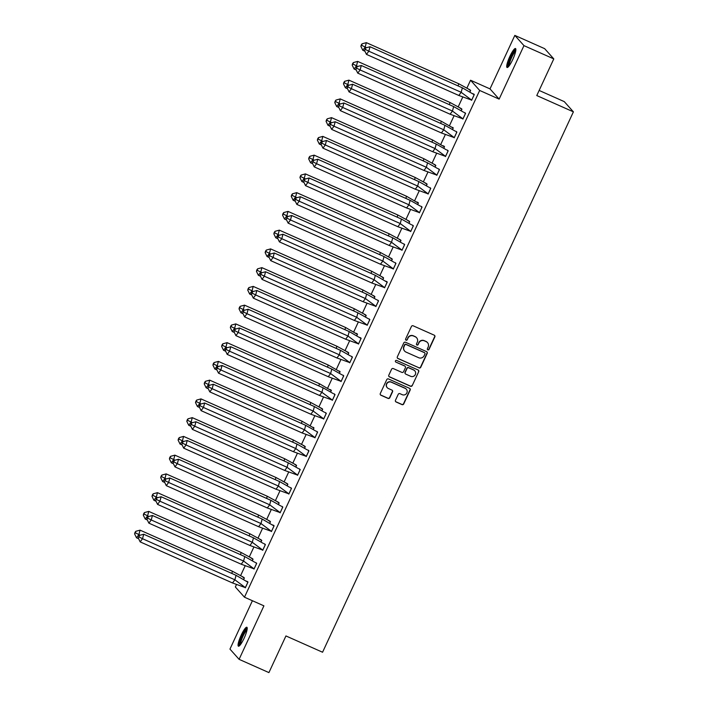 <?xml version="1.0" encoding="UTF-8"?>
<svg xmlns="http://www.w3.org/2000/svg" width="708" height="708" viewBox="0 0 708 708"><rect width="100%" height="100%" fill="white"/><g stroke="black" fill="none" stroke-linecap="round" stroke-linejoin="round"><path stroke-width="1.06" d="M427.836 349.876A0.912 0.894 138.2 0 0 429.03 349.416L434.854 336.884A1.301 1.274 138.2 0 0 434.225 335.176L413.153 325.804A1.301 1.274 138.2 0 0 411.428 326.459L405.613 338.999A0.912 0.894 138.2 0 0 406.047 340.185A0.912 0.894 138.2 0 0 407.25 339.725L408.003 338.105A4.177 4.089 138.2 0 1 413.507 335.999L415.26 336.778A4.177 4.089 138.2 0 1 417.26 342.221L416.508 343.84A0.912 0.894 138.2 0 0 416.941 345.035A0.912 0.894 138.2 0 0 418.145 344.566L418.897 342.946A4.177 4.089 138.2 0 1 424.393 340.84L426.154 341.619A4.177 4.089 138.2 0 1 428.145 347.062L427.393 348.69A0.912 0.894 138.2 0 0 427.836 349.876M427.446 349.548A0.912 0.894 138.2 0 0 428.853 349.212L434.668 336.672A1.301 1.274 138.2 0 0 434.562 335.388M405.666 339.858A0.912 0.894 138.2 0 0 407.065 339.521L408.003 338.105M416.561 344.707A0.912 0.894 138.2 0 0 417.959 344.362L418.897 342.946M241.216 635.138A10.372 1.956 114 0 1 246.862 627.253A10.372 1.956 114 0 1 244.065 638.324A10.372 1.956 114 0 1 238.428 646.209A10.372 1.956 114 0 1 241.216 635.138M509.857 56.41A10.372 1.956 114 0 1 515.495 48.525A10.372 1.956 114 0 1 512.707 59.596A10.372 1.956 114 0 1 507.061 67.481A10.372 1.956 114 0 1 509.857 56.41M514.831 35.4L544.664 48.666L553.789 58.897L523.964 45.631L514.831 35.4L490.007 88.889L470.555 80.234L479.688 90.465L244.472 597.198L235.339 586.967L236.499 584.472M252.411 600.729L229.958 649.103L239.092 659.334L263.916 605.844L244.472 597.198M553.789 58.897L536.77 95.553L573.4 111.846L322.565 652.236L285.935 635.943L268.916 672.6L239.092 659.334M395.462 400.277A1.301 1.274 138.2 0 0 396.091 401.976L402.002 404.613A1.301 1.274 138.2 0 0 403.719 403.949L410.18 390.028A1.301 1.274 138.2 0 0 409.56 388.329L388.48 378.948A1.301 1.274 138.2 0 0 386.763 379.612L380.293 393.533A1.301 1.274 138.2 0 0 380.922 395.232L388.064 398.409A1.301 1.274 138.2 0 0 389.781 397.754L392.551 391.789A1.301 1.274 138.2 0 0 391.922 390.09L388.382 388.515A3.496 3.416 138.2 0 1 387.081 383.347A3.496 3.416 138.2 0 1 391.312 382.205L405.188 388.373A3.496 3.416 138.2 0 1 406.489 393.551A3.496 3.416 138.2 0 1 402.259 394.692L399.949 393.657A1.301 1.274 138.2 0 0 398.232 394.321L395.462 400.277M490.007 88.889L499.131 99.111L523.964 45.631M499.131 99.111L479.688 90.465M419.03 367.921A1.301 1.274 138.2 0 0 420.756 367.257L427.216 353.336A1.301 1.274 138.2 0 0 426.588 351.637L405.507 342.256A1.301 1.274 138.2 0 0 403.79 342.92L397.33 356.841A1.301 1.274 138.2 0 0 397.949 358.54L418.853 367.718A1.301 1.274 138.2 0 0 420.57 367.054L427.03 353.133A1.301 1.274 138.2 0 0 426.915 351.849M418.702 371.682L412.233 385.603A1.301 1.274 138.2 0 1 410.516 386.267L389.435 376.886A1.301 1.274 138.2 0 1 388.816 375.187L391.577 369.231A1.301 1.274 138.2 0 1 393.294 368.567L401.843 372.373A1.301 1.274 138.2 0 0 403.569 371.709L405.401 367.762A1.301 1.274 138.2 0 0 404.772 366.063L395.878 362.098A0.912 0.894 138.2 0 1 395.533 360.744A0.912 0.894 138.2 0 1 396.639 360.452L418.074 369.983A1.301 1.274 138.2 0 1 418.702 371.682L412.233 385.603M573.4 111.846L564.276 101.625L539.142 90.447M240.57 575.701L245.198 565.719M249.269 556.948L253.906 546.974M257.978 538.204L262.606 528.221M266.677 519.451L271.314 509.468M275.385 500.698L280.014 490.724M284.085 481.953L288.722 471.97M292.793 463.2L297.422 453.217M301.493 444.447L306.13 434.473M310.201 425.703L314.83 415.72M318.901 406.95L323.529 396.976M327.6 388.196L332.238 378.222M336.309 369.452L340.937 359.469M345.008 350.699L349.646 340.725M353.717 331.946L358.345 321.972M362.416 313.202L367.054 303.219M371.125 294.448L375.753 284.474M379.824 275.695L384.462 265.721M388.533 256.951L393.161 246.968M397.232 238.198L401.861 228.224M405.932 219.445L410.569 209.471M414.64 200.7L419.269 190.718M423.34 181.947L427.977 171.973M432.048 163.203L436.677 153.22M440.748 144.45L445.385 134.467M449.456 125.697L454.085 115.723M458.156 106.952L462.793 96.969M466.864 88.199L470.555 80.234M471.059 99.704L471.608 100.324L474.289 94.553L472.475 93.553M469.953 91.943L470.634 90.465L469.67 89.686M462.351 118.448L462.908 119.077L465.59 113.307L464.616 112.528M461.253 110.687L461.935 109.218L460.961 108.43M453.651 137.202L454.209 137.821L456.881 132.06L455.917 131.272M452.545 129.44L453.235 127.962L452.704 127.378M444.943 155.955L445.5 156.574L448.182 150.804L447.208 150.025M340.247 98.899L335.964 100.067L335.176 101.129L334.778 102.616L336.698 106.545L339.052 103.377L340.247 98.899L432.597 139.98L444.42 146.866L443.81 148.176L444.527 146.715L443.562 145.936M436.243 174.699L436.801 175.327L439.473 169.557L438.509 168.778M435.137 166.938L435.827 165.468L434.854 164.681M427.535 193.452L428.092 194.072L430.774 188.31L429.8 187.523M426.437 185.691L427.119 184.213L426.154 183.434M418.835 212.205L419.393 212.825L422.065 207.055L421.101 206.276M314.131 155.149L309.847 156.318L309.069 157.38L308.67 158.866L310.582 162.796L312.936 159.619L314.131 155.149L406.481 196.231L418.304 203.116L417.702 204.417L418.419 202.966L417.446 202.187M410.127 230.95L410.684 231.578L413.366 225.808L412.392 225.029M409.029 223.188L409.711 221.719L408.746 220.931M401.427 249.703L401.985 250.322L404.666 244.552L403.693 243.773M400.321 241.941L401.011 240.463L400.038 239.685M392.728 268.456L393.276 269.075L395.958 263.305L394.984 262.526M391.621 260.694L392.303 259.216L391.338 258.438M384.019 287.2L384.577 287.829L387.258 282.058L385.444 281.058M382.922 279.439L383.603 277.97L382.63 277.182M375.32 305.953L375.877 306.573L378.55 300.803L377.585 300.024M374.213 298.192L374.904 296.714L373.93 295.935M366.611 324.698L367.169 325.326L369.85 319.556L368.877 318.777M365.514 316.945L366.195 315.467L365.222 314.688M357.912 343.451L358.469 344.079L361.142 338.309L359.328 337.309M253.207 286.395L248.924 287.572L248.145 288.625L247.747 290.121L249.659 294.05L252.013 290.873L253.207 286.395L345.557 327.477L357.381 334.362L356.779 335.672L357.496 334.211L356.522 333.433M349.203 362.204L349.761 362.823L352.442 357.053L351.469 356.274M348.106 354.442L348.787 352.965L347.823 352.186M340.504 380.948L341.061 381.577L343.734 375.806L342.769 375.028M339.397 373.196L340.088 371.718L339.557 371.125M331.795 399.701L332.353 400.33L335.034 394.56L334.061 393.772M227.1 342.645L222.816 343.822L222.029 344.876L221.631 346.371L223.551 350.301L225.905 347.124L227.1 342.645L319.45 383.727L331.273 390.612L330.663 391.922L331.379 390.462L330.415 389.683M323.096 418.455L323.653 419.074L326.335 413.304L325.361 412.525M321.99 410.693L322.68 409.215L321.706 408.436M314.396 437.199L314.945 437.827L317.626 432.057L316.653 431.278M313.29 429.446L313.971 427.968L313.449 427.375M305.688 455.952L306.245 456.58L308.927 450.81L307.953 450.022M304.59 448.191L305.272 446.713L304.298 445.934M296.988 474.705L297.546 475.325L300.219 469.554L299.254 468.776M295.882 466.944L296.572 465.466L295.599 464.687M288.28 493.449L288.837 494.078L291.519 488.308L290.546 487.529M287.183 485.697L287.864 484.219L286.89 483.431M279.58 512.203L280.138 512.822L282.811 507.061L281.846 506.273M278.474 504.441L279.164 502.963L278.191 502.184M270.872 530.956L271.43 531.575L274.111 525.805L272.297 524.805M269.775 523.194L270.456 521.716L269.491 520.938M262.172 549.7L262.73 550.328L265.403 544.558L264.438 543.779M261.066 541.947L261.756 540.47L260.783 539.682M253.464 568.453L254.022 569.073L256.703 563.311L255.73 562.524M252.367 560.692L253.048 559.214L252.083 558.435M244.764 587.206L245.322 587.826L247.995 582.056L246.189 581.056M243.658 579.445L244.349 577.967L243.375 577.188M427.42 342.513A4.177 4.089 138.2 0 0 425.968 341.415L426.154 341.619M418.711 342.743A4.177 4.089 138.2 0 1 424.216 340.636L425.968 341.415M416.534 337.672A4.177 4.089 138.2 0 0 415.083 336.574L415.26 336.778M407.826 337.902A4.177 4.089 138.2 0 1 413.322 335.787L415.083 336.574M397.445 358.124A1.301 1.274 138.2 0 0 397.772 358.337L418.853 367.718M424.968 353.903A0.912 0.894 138.2 0 0 424.534 352.717L406.029 344.486A0.912 0.894 138.2 0 0 404.826 344.946L404.038 346.654A4.177 4.089 138.2 0 0 406.029 352.097L418.676 357.726A4.177 4.089 138.2 0 0 424.18 355.62L424.968 353.903M404.578 351A4.177 4.089 138.2 0 1 403.852 346.451L404.649 344.743A0.912 0.894 138.2 0 1 405.852 344.283L424.349 352.513M388.922 376.47A1.301 1.274 138.2 0 0 389.258 376.683L410.33 386.055A1.301 1.274 138.2 0 0 412.056 385.4M405.109 366.275A1.301 1.274 138.2 0 0 404.595 365.859L395.878 362.098M410.72 376.32A3.496 3.416 138.2 0 0 414.791 370.833A3.496 3.416 138.2 0 0 413.649 370.01L408.755 367.833A1.301 1.274 138.2 0 0 407.038 368.487L405.206 372.443A1.301 1.274 138.2 0 0 405.826 374.143L410.72 376.32M414.693 370.735A3.496 3.416 138.2 0 0 413.463 369.806L413.649 370.01M405.321 373.727A1.301 1.274 138.2 0 1 405.02 372.24L406.861 368.284A1.301 1.274 138.2 0 1 408.578 367.629L413.463 369.806M418.517 371.479A1.301 1.274 138.2 0 0 418.401 370.196M406.233 389.108A3.496 3.416 138.2 0 0 405.011 388.17L405.188 388.373M387.152 387.586A3.496 3.416 138.2 0 1 391.135 382.001L405.011 388.17M380.408 394.816A1.301 1.274 138.2 0 0 380.736 395.029L387.887 398.206A1.301 1.274 138.2 0 0 389.604 397.542L392.365 391.586A1.301 1.274 138.2 0 0 392.259 390.303M395.577 401.56A1.301 1.274 138.2 0 0 395.905 401.772L401.817 404.401A1.301 1.274 138.2 0 0 403.533 403.746L410.003 389.825A1.301 1.274 138.2 0 0 409.888 388.542M468.829 89.465L470.112 89.872M366.355 42.648L362.071 43.816L361.284 44.878L360.885 46.365L362.806 50.295L365.16 47.126L366.355 42.648L458.704 83.73L469.705 89.695M469.811 90.128L470.563 90.633M362.806 50.295L364.921 51.233M360.885 46.365L361.673 45.312L366.47 47.701M458.704 83.73L458.12 85.933M469.917 91.925L470.528 90.615M361.673 45.312L362.071 43.816M473.767 93.969L474.183 94.704L462.359 87.819L461.165 92.297L471.67 100.111L474.183 94.704L473.466 94.217M458.811 95.465L366.461 54.383L368.815 51.215L365.328 49.401L365.726 47.905L370.01 46.737L368.815 51.215L461.165 92.297L458.811 95.465L471.705 100.129M370.01 46.737L462.359 87.819M365.726 47.905L364.54 50.454L365.328 49.401M366.461 54.383L364.54 50.454M508.53 66.596A8.974 1.69 114 0 1 509.99 59.392A8.974 1.69 114 0 1 514.875 50.71A8.974 1.69 114 0 1 515.822 50.206M515.663 51.233A8.31 1.566 -66 0 0 515.282 51.542A8.31 1.566 -66 0 0 511.149 58.631A8.31 1.566 -66 0 0 509.185 65.791M515.822 49.126A10.301 1.947 -66 0 0 515.274 49.569A10.301 1.947 -66 0 0 510.087 58.481A10.301 1.947 -66 0 0 507.733 67.322M239.897 645.324A8.974 1.69 114 0 1 241.357 638.12A8.974 1.69 114 0 1 246.242 629.439A8.974 1.69 114 0 1 247.189 628.934M247.03 629.961A8.31 1.566 -66 0 0 246.641 630.279A8.31 1.566 -66 0 0 242.508 637.359A8.31 1.566 -66 0 0 240.552 644.519M247.189 627.854A10.301 1.947 -66 0 0 246.632 628.297A10.301 1.947 -66 0 0 241.455 637.209A10.301 1.947 -66 0 0 239.092 646.05M460.12 108.218L461.404 108.625M357.655 61.401L353.372 62.57L352.584 63.623L352.186 65.118L354.097 69.048L356.46 65.871L357.655 61.401L450.005 102.474L461.005 108.448M461.112 108.873L461.855 109.377L461.218 110.669M354.097 69.048L356.212 69.986M352.186 65.118L352.973 64.056L357.77 66.455M450.005 102.474L449.412 104.678M352.973 64.056L353.372 62.57M451.421 126.962L453.155 128.13M348.947 80.146L344.663 81.314L343.876 82.376L343.477 83.871L345.398 87.792L347.752 84.624L348.947 80.146L441.296 121.227L452.403 127.626M345.398 87.792L347.513 88.739M343.477 83.871L344.265 82.809L349.062 85.208M441.296 121.227L440.712 123.431M452.509 129.422L453.12 128.113M344.265 82.809L344.663 81.314M442.712 145.715L444.005 146.122M443.704 146.379L444.42 146.866L443.597 145.945M336.698 106.545L338.813 107.483M334.778 102.616L335.565 101.563L340.362 103.952M432.597 139.98L432.004 142.184M335.565 101.563L335.964 100.067M434.013 164.468L435.296 164.876M331.539 117.643L327.255 118.82L326.476 119.873L326.078 121.369L327.99 125.298L330.344 122.121L331.539 117.643L423.888 158.725L434.889 164.698M434.995 165.123L435.747 165.628L435.11 166.92M327.99 125.298L330.105 126.236M326.078 121.369L326.857 120.307L331.654 122.705M423.888 158.725L423.304 160.928M326.857 120.307L327.255 118.82M425.304 183.213L426.597 183.629M322.839 136.396L318.556 137.564L317.768 138.626L317.37 140.122L319.29 144.043L321.644 140.874L322.839 136.396L415.189 177.478L426.189 183.443M426.296 183.876L427.048 184.381M319.29 144.043L321.405 144.99M317.37 140.122L318.158 139.06L322.954 141.458M415.189 177.478L414.596 179.682M426.402 185.673L427.012 184.363M318.158 139.06L318.556 137.564M463.775 112.306L453.651 106.572L452.456 111.041L462.961 118.864L465.475 113.457L464.758 112.97M450.102 114.218L357.752 73.136L360.106 69.959L356.62 68.154L357.018 66.658L361.301 65.49L360.106 69.959L452.456 111.041L450.102 114.218L462.997 118.882M361.301 65.49L453.651 106.572M357.018 66.658L355.841 69.207L356.62 68.154M357.752 73.136L355.841 69.207M455.067 131.051L444.951 125.316L443.757 129.794L454.262 137.618L456.775 132.201L456.058 131.715M441.403 132.962L349.053 91.89L351.407 88.712L347.92 86.898L348.318 85.411L352.602 84.234L351.407 88.712L443.757 129.794L441.403 132.962L454.297 137.626M352.602 84.234L444.951 125.316M348.318 85.411L347.531 86.465L347.132 87.96L347.92 86.898M349.053 91.89L347.132 87.96M446.367 149.804L436.243 144.069L435.048 148.547L445.562 156.362L448.067 150.954L447.35 150.468M432.694 151.716L340.344 110.634L342.699 107.466L339.212 105.651L339.61 104.156L343.893 102.987L342.699 107.466L435.048 148.547L432.694 151.716L445.589 156.379M343.893 102.987L436.243 144.069M339.61 104.156L338.433 106.704L339.212 105.651M340.344 110.634L338.433 106.704M437.659 168.557L427.544 162.813L426.349 167.292L436.854 175.115L439.367 169.708L438.65 169.221M423.995 170.469L331.645 129.387L333.999 126.21L330.512 124.404L330.91 122.909L335.194 121.741L333.999 126.21L426.349 167.292L423.995 170.469L436.889 175.133M335.194 121.741L427.544 162.813M330.91 122.909L329.724 125.458L330.512 124.404M331.645 129.387L329.724 125.458M428.959 187.301L418.835 181.567L417.649 186.045L428.154 193.868L430.659 188.452L429.951 187.965M415.286 189.213L322.936 148.14L325.299 144.963L321.813 143.149L322.211 141.662L326.485 140.485L325.299 144.963L417.649 186.045L415.286 189.213L428.19 193.877M326.485 140.485L418.835 181.567M322.211 141.662L321.423 142.715L321.025 144.211L321.813 143.149M322.936 148.14L321.025 144.211M416.605 201.966L417.888 202.373M417.587 202.63L418.304 203.116L417.481 202.196M310.582 162.796L312.697 163.734M308.67 158.866L309.449 157.813L314.246 160.203M406.481 196.231L405.896 198.435M309.449 157.813L309.847 156.318M420.26 206.055L410.136 200.32L408.941 204.789L419.446 212.612L421.959 207.205L421.242 206.718M406.587 207.966L314.237 166.884L316.591 163.716L313.104 161.902L313.502 160.406L317.786 159.238L316.591 163.716L408.941 204.789L406.587 207.966L419.481 212.63M317.786 159.238L410.136 200.32M313.502 160.406L312.316 162.955L313.104 161.902M314.237 166.884L312.316 162.955M407.897 220.71L409.189 221.126M305.431 173.894L301.148 175.071L300.36 176.124L299.962 177.619L301.882 181.549L304.236 178.372L305.431 173.894L397.781 214.975L408.781 220.94M408.888 221.374L409.64 221.878L408.994 223.17M301.882 181.549L303.998 182.487M299.962 177.619L300.75 176.558L305.546 178.956M397.781 214.975L397.188 217.179M300.75 176.558L301.148 175.071M411.552 224.808L401.436 219.064L400.241 223.542L410.746 231.366L413.251 225.958L412.543 225.463M397.878 226.719L305.529 185.638L307.892 182.46L304.405 180.655L304.803 179.159L309.086 177.991L307.892 182.46L400.241 223.542L397.878 226.719L410.782 231.383M309.086 177.991L401.436 219.064M304.803 179.159L303.617 181.708L304.405 180.655M305.529 185.638L303.617 181.708M399.197 239.463L400.48 239.879M296.723 192.647L292.448 193.815L291.661 194.877L291.262 196.364L293.174 200.293L295.537 197.125L296.723 192.647L389.073 233.729L400.073 239.693M400.188 240.127L400.932 240.631M293.174 200.293L295.289 201.24M291.262 196.364L292.05 195.311L296.838 197.709M389.073 233.729L388.488 235.932M400.294 241.924L400.896 240.614M292.05 195.311L292.448 193.815M402.852 243.552L392.728 237.817L391.533 242.295L402.038 250.119L404.551 244.703L403.834 244.216M389.179 245.464L296.829 204.391L299.183 201.214L295.696 199.399L296.094 197.913L300.378 196.736L299.183 201.214L391.533 242.295L389.179 245.464L402.073 250.128M300.378 196.736L392.728 237.817M296.094 197.913L295.307 198.966L294.909 200.461L295.696 199.399M296.829 204.391L294.909 200.461M390.497 258.216L391.781 258.624M288.023 211.4L283.74 212.568L282.952 213.63L282.554 215.117L284.474 219.046L286.829 215.869L288.023 211.4L380.373 252.482L391.374 258.447M391.48 258.88L392.232 259.385M284.474 219.046L286.59 219.984M282.554 215.117L283.342 214.064L288.138 216.453M380.373 252.482L379.789 254.685M391.586 260.668L392.197 259.367M283.342 214.064L283.74 212.568M394.144 262.305L384.028 256.57L382.833 261.04L393.338 268.863L395.852 263.456L395.135 262.969M380.479 264.217L288.129 223.135L290.484 219.967L286.997 218.153L287.395 216.657L291.678 215.489L290.484 219.967L382.833 261.04L380.479 264.217L393.374 268.881M291.678 215.489L384.028 256.57M287.395 216.657L286.209 219.206L286.997 218.153M288.129 223.135L286.209 219.206M381.789 276.961L383.072 277.377M279.324 230.144L275.04 231.321L274.253 232.374L273.854 233.87L275.766 237.799L278.129 234.622L279.324 230.144L371.673 271.226L382.674 277.191M382.78 277.625L383.524 278.129M275.766 237.799L277.881 238.738M273.854 233.87L274.642 232.808L279.439 235.206M371.673 271.226L371.081 273.43M382.886 279.421L383.488 278.111M274.642 232.808L275.04 231.321M386.727 281.465L387.143 282.209L375.32 275.315L374.125 279.793L384.63 287.616L387.143 282.209L386.426 281.713M371.771 282.97L279.421 241.888L281.775 238.711L278.288 236.897L278.686 235.41L282.97 234.242L281.775 238.711L374.125 279.793L371.771 282.97L384.665 287.634M282.97 234.242L375.32 275.315M278.686 235.41L277.908 236.463L277.509 237.959L278.288 236.897M279.421 241.888L277.509 237.959M373.089 295.714L374.373 296.121M270.615 248.897L266.332 250.066L265.544 251.128L265.146 252.614L267.066 256.544L269.421 253.376L270.615 248.897L362.965 289.979L373.966 295.944M374.072 296.378L374.824 296.882M267.066 256.544L269.182 257.491M265.146 252.614L265.934 251.561L270.73 253.96M362.965 289.979L362.381 292.183M374.178 298.174L374.789 296.864M265.934 251.561L266.332 250.066M376.736 299.803L366.62 294.068L365.425 298.546L375.93 306.36L378.444 300.953L377.727 300.466M363.071 301.714L270.721 260.641L273.076 257.464L269.589 255.65L269.987 254.163L274.27 252.986L273.076 257.464L365.425 298.546L363.071 301.714L375.966 306.378M274.27 252.986L366.62 294.068M269.987 254.163L269.199 255.216L268.801 256.712L269.589 255.65M270.721 260.641L268.801 256.712M364.381 314.467L365.673 314.874M261.916 267.651L257.632 268.819L256.845 269.881L256.446 271.368L258.367 275.297L260.721 272.12L261.916 267.651L354.266 308.723L365.266 314.697M365.372 315.122L366.116 315.626M258.367 275.297L260.482 276.235M256.446 271.368L257.234 270.314L262.031 272.704M354.266 308.723L353.673 310.936M365.478 316.919L366.089 315.618M257.234 270.314L257.632 268.819M368.036 318.556L357.912 312.821L356.717 317.29L367.231 325.114L369.735 319.706L369.018 319.219M354.363 320.467L262.013 279.386L264.367 276.217L260.88 274.403L261.279 272.907L265.562 271.739L264.367 276.217L356.717 317.29L354.363 320.467L367.257 325.131M265.562 271.739L357.912 312.821M261.279 272.907L260.101 275.456L260.88 274.403M262.013 279.386L260.101 275.456M355.681 333.211L356.965 333.627M356.664 333.875L357.381 334.362L356.558 333.441M249.659 294.05L251.774 294.988M247.747 290.121L248.526 289.059L253.322 291.457M345.557 327.477L344.973 329.68M248.526 289.059L248.924 287.572M360.62 337.716L361.036 338.459L349.212 331.565L348.017 336.043L358.522 343.867L361.036 338.459L360.319 337.964M345.663 339.221L253.314 298.139L255.668 294.962L252.181 293.147L252.579 291.661L256.862 290.492L255.668 294.962L348.017 336.043L345.663 339.221L358.558 343.884M256.862 290.492L349.212 331.565M252.579 291.661L251.791 292.714L251.393 294.209L252.181 293.147M253.314 298.139L251.393 294.209M346.973 351.964L348.265 352.372M244.508 305.148L240.224 306.316L239.437 307.378L239.039 308.865L240.959 312.794L243.313 309.626L244.508 305.148L336.858 346.23L347.858 352.195M347.964 352.628L348.717 353.133M240.959 312.794L243.074 313.741M239.039 308.865L239.826 307.812L244.623 310.201M336.858 346.23L336.265 348.433M348.071 354.425L348.681 353.115M239.826 307.812L240.224 306.316M350.628 356.053L340.504 350.318L339.318 354.796L349.823 362.611L352.327 357.204L351.619 356.717M336.955 357.965L244.605 316.892L246.968 313.715L243.481 311.901L243.871 310.414L248.154 309.237L246.968 313.715L339.318 354.796L336.955 357.965L349.858 362.629M248.154 309.237L340.504 350.318M243.871 310.414L242.694 312.963L243.481 311.901M244.605 316.892L242.694 312.963M338.274 370.718L340.008 371.877M235.799 323.901L231.516 325.069L230.737 326.123L230.339 327.618L232.251 331.548L234.605 328.37L235.799 323.901L328.149 364.974L339.256 371.373M232.251 331.548L234.366 332.486M230.339 327.618L231.118 326.565L235.914 328.954M328.149 364.974L327.565 367.186M339.371 373.169L339.973 371.868M231.118 326.565L231.516 325.069M341.929 374.806L331.804 369.072L330.609 373.541L341.114 381.364L343.628 375.957L342.911 375.47M328.255 376.718L235.906 335.636L238.26 332.468L234.773 330.654L235.171 329.158L239.454 327.99L238.26 332.468L330.609 373.541L328.255 376.718L341.15 381.382M239.454 327.99L331.804 369.072M235.171 329.158L233.985 331.707L234.773 330.654M235.906 335.636L233.985 331.707M329.565 389.462L330.857 389.878M330.556 390.126L331.273 390.612L330.45 389.692M223.551 350.301L225.666 351.239M221.631 346.371L222.418 345.309L227.215 347.708M319.45 383.727L318.857 385.931M222.418 345.309L222.816 343.822M333.22 393.56L323.105 387.816L321.91 392.294L332.415 400.117L334.919 394.71L334.211 394.214M319.547 395.471L227.197 354.389L229.56 351.212L226.073 349.398L226.472 347.911L230.755 346.743L229.56 351.212L321.91 392.294L319.547 395.471L332.45 400.126M230.755 346.743L323.105 387.816M226.472 347.911L225.684 348.964L225.286 350.46L226.073 349.398M227.197 354.389L225.286 350.46M320.866 408.215L322.149 408.622M218.391 361.399L214.108 362.567L213.329 363.629L212.931 365.116L214.843 369.045L217.206 365.877L218.391 361.399L310.741 402.48L321.742 408.445M321.857 408.879L322.6 409.383M214.843 369.045L216.958 369.992M212.931 365.116L213.719 364.062L218.507 366.452M310.741 402.48L310.157 404.684M321.963 410.675L322.565 409.366M213.719 364.062L214.108 362.567M324.521 412.304L314.396 406.569L313.202 411.047L323.706 418.862L326.22 413.454L325.503 412.968M310.847 414.215L218.498 373.143L220.852 369.965L217.365 368.151L217.763 366.664L222.047 365.487L220.852 369.965L313.202 411.047L310.847 414.215L323.742 418.879M222.047 365.487L314.396 406.569M217.763 366.664L216.975 367.718L216.577 369.213L217.365 368.151M218.498 373.143L216.577 369.213M312.166 426.968L313.901 428.128M209.692 380.152L205.409 381.32L204.621 382.373L204.223 383.869L206.143 387.798L208.497 384.621L209.692 380.152L302.042 421.225L313.148 427.623M206.143 387.798L208.258 388.736M204.223 383.869L205.01 382.807L209.807 385.205M302.042 421.225L301.458 423.428M313.255 429.42L313.865 428.119M205.01 382.807L205.409 381.32M315.812 431.057L305.697 425.322L304.502 429.791L315.007 437.615L317.52 432.207L316.803 431.721M302.139 432.969L209.798 391.887L212.152 388.719L208.665 386.904L209.064 385.409L213.347 384.24L212.152 388.719L304.502 429.791L302.139 432.969L315.042 437.632M213.347 384.24L305.697 425.322M209.064 385.409L207.878 387.957L208.665 386.904M209.798 391.887L207.878 387.957M303.458 445.713L304.741 446.129M200.992 398.896L196.709 400.073L195.921 401.126L195.523 402.622L197.435 406.551L199.798 403.374L200.992 398.896L293.342 439.978L304.343 445.943M304.449 446.376L305.192 446.881M197.435 406.551L199.55 407.489M195.523 402.622L196.311 401.56L201.107 403.958M293.342 439.978L292.749 442.181M304.555 448.173L305.157 446.863M196.311 401.56L196.709 400.073M307.113 449.81L296.988 444.066L295.794 448.545L306.299 456.368L308.812 450.961L308.095 450.465M293.439 451.722L201.09 410.64L203.444 407.463L199.957 405.649L200.355 404.162L204.639 402.994L203.444 407.463L295.794 448.545L293.439 451.722L306.334 456.377M204.639 402.994L296.988 444.066M200.355 404.162L199.576 405.215L199.178 406.711L199.957 405.649M201.09 410.64L199.178 406.711M294.758 464.466L296.041 464.873M192.284 417.649L188.001 418.817L187.213 419.879L186.815 421.366L188.735 425.296L191.089 422.127L192.284 417.649L284.634 458.731L295.634 464.696M295.74 465.129L296.493 465.634M188.735 425.296L190.85 426.243M186.815 421.366L187.602 420.313L192.399 422.703M284.634 458.731L284.05 460.935M295.847 466.926L296.457 465.616M187.602 420.313L188.001 418.817M298.404 468.554L288.289 462.82L287.094 467.298L297.599 475.112L300.112 469.705L299.396 469.218M284.74 470.466L192.39 429.384L194.744 426.216L191.257 424.402L191.656 422.906L195.939 421.738L194.744 426.216L287.094 467.298L284.74 470.466L297.634 475.13M195.939 421.738L288.289 462.82M191.656 422.906L190.47 425.464L191.257 424.402M192.39 429.384L190.47 425.464M286.05 483.219L287.342 483.626M183.584 436.402L179.301 437.571L178.513 438.624L178.115 440.119L180.036 444.049L182.39 440.872L183.584 436.402L275.934 477.475L286.935 483.449M287.041 483.874L287.784 484.378M180.036 444.049L182.151 444.987M178.115 440.119L178.903 439.057L183.699 441.456M275.934 477.475L275.341 479.679M287.147 485.67L287.758 484.369M178.903 439.057L179.301 437.571M289.705 487.308L279.58 481.573L278.386 486.042L288.891 493.865L291.404 488.458L290.687 487.971M276.031 489.219L183.682 448.137L186.036 444.969L182.549 443.155L182.947 441.659L187.231 440.491L186.036 444.969L278.386 486.042L276.031 489.219L288.926 493.883M187.231 440.491L279.58 481.573M182.947 441.659L181.77 444.208L182.549 443.155M183.682 448.137L181.77 444.208M277.35 501.963L278.633 502.379M174.876 455.147L170.593 456.324L169.814 457.377L169.416 458.873L171.327 462.802L173.681 459.625L174.876 455.147L267.226 496.228L278.226 502.193M278.332 502.627L279.085 503.131M171.327 462.802L173.442 463.74M169.416 458.873L170.194 457.81L174.991 460.209M267.226 496.228L266.642 498.432M278.448 504.423L279.049 503.114M170.194 457.81L170.593 456.324M280.996 506.061L270.881 500.317L269.686 504.795L280.191 512.619L282.704 507.211L281.988 506.716M267.332 507.972L174.982 466.891L177.336 463.713L173.849 461.899L174.248 460.412L178.531 459.235L177.336 463.713L269.686 504.795L267.332 507.972L280.226 512.627M178.531 459.235L270.881 500.317M174.248 460.412L173.46 461.466L173.062 462.961L173.849 461.899M174.982 466.891L173.062 462.961M268.642 520.716L269.934 521.123M166.176 473.9L161.893 475.068L161.105 476.13L160.707 477.617L162.628 481.546L164.982 478.378L166.176 473.9L258.526 514.981L269.527 520.946M269.633 521.38L270.385 521.885L269.739 523.177M162.628 481.546L164.743 482.493M160.707 477.617L161.495 476.564L166.292 478.953M258.526 514.981L257.933 517.185M161.495 476.564L161.893 475.068M273.58 525.221L273.996 525.955L262.172 519.07L260.986 523.548L271.491 531.363L273.996 525.955L273.288 525.469M258.624 526.717L166.274 485.635L168.637 482.467L165.141 480.652L165.539 479.157L169.823 477.989L168.637 482.467L260.986 523.548L258.624 526.717L271.518 531.381M169.823 477.989L262.172 519.07M165.539 479.157L164.362 481.714L165.141 480.652M166.274 485.635L164.362 481.714M259.942 539.469L261.225 539.877M157.468 492.653L153.185 493.821L152.406 494.874L152.008 496.37L153.919 500.299L156.273 497.122L157.468 492.653L249.818 533.726L260.818 539.7M260.925 540.124L261.677 540.629M153.919 500.299L156.034 501.237M152.008 496.37L152.786 495.308L157.583 497.706M249.818 533.726L249.234 535.929M261.04 541.921L261.641 540.62M152.786 495.308L153.185 493.821M263.597 543.558L253.473 537.823L252.278 542.293L262.783 550.116L265.296 544.709L264.58 544.222M249.924 545.47L157.574 504.388L159.928 501.211L156.441 499.405L156.84 497.91L161.123 496.742L159.928 501.211L252.278 542.293L249.924 545.47L262.818 550.134M161.123 496.742L253.473 537.823M156.84 497.91L155.654 500.459L156.441 499.405M157.574 504.388L155.654 500.459M251.234 558.214L252.526 558.63M148.768 511.397L144.485 512.565L143.697 513.627L143.299 515.123L145.22 519.044L147.574 515.875L148.768 511.397L241.118 552.479L252.119 558.444M252.225 558.878L252.977 559.382M145.22 519.044L147.335 519.991M143.299 515.123L144.087 514.061L148.884 516.459M241.118 552.479L240.525 554.683M252.331 560.674L252.942 559.364M144.087 514.061L144.485 512.565M254.889 562.302L244.773 556.568L243.579 561.046L254.084 568.869L256.588 563.453L255.88 562.966M241.216 564.214L148.866 523.141L151.229 519.964L147.742 518.15L148.14 516.663L152.424 515.486L151.229 519.964L243.579 561.046L241.216 564.214L254.119 568.878M152.424 515.486L244.773 556.568M148.14 516.663L147.352 517.716L146.954 519.212L147.742 518.15M148.866 523.141L146.954 519.212M242.534 576.967L243.817 577.374M140.06 530.15L135.777 531.319L134.998 532.381L134.6 533.867L136.511 537.797L138.874 534.629L140.06 530.15L232.41 571.232L243.41 577.197M243.525 577.631L244.269 578.135M136.511 537.797L138.626 538.735M134.6 533.867L135.378 532.814L140.175 535.204M232.41 571.232L231.826 573.436M243.632 579.427L244.233 578.117M135.378 532.814L135.777 531.319M247.473 581.472L247.889 582.206L236.065 575.321L234.87 579.799L245.375 587.613L247.889 582.206L247.172 581.719M232.516 582.967L140.166 541.885L142.52 538.717L139.034 536.903L139.432 535.407L143.715 534.239L142.52 538.717L234.87 579.799L232.516 582.967L245.411 587.631M143.715 534.239L236.065 575.321M139.432 535.407L138.246 537.956L139.034 536.903M140.166 541.885L138.246 537.956"/></g></svg>
